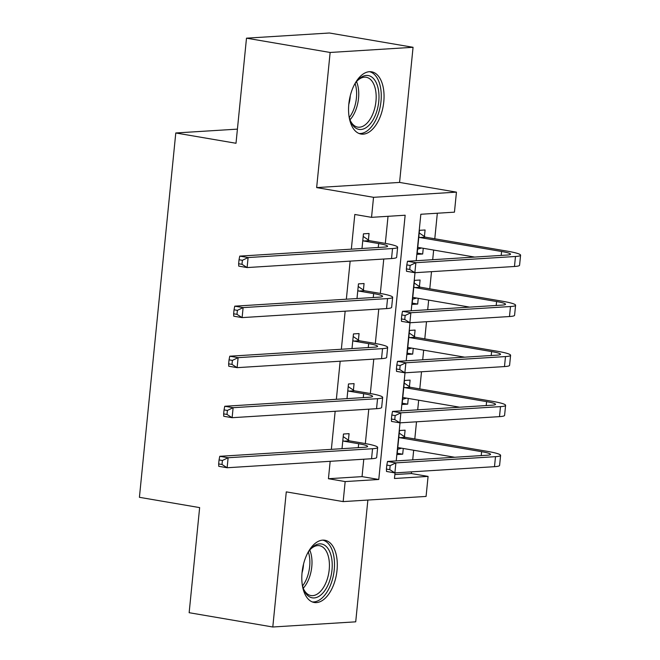 <?xml version="1.0" encoding="UTF-8"?>
<svg xmlns="http://www.w3.org/2000/svg" width="660" height="660" viewBox="0 0 660 660"><rect width="100%" height="100%" fill="white"/><g stroke="black" fill="none" stroke-linecap="round" stroke-linejoin="round"><path stroke-width="0.99" d="M337.029 570.273A31.564 17.185 99.7 0 0 324.868 540.251A31.564 17.185 99.7 0 0 302.074 572.451A31.564 17.185 99.7 0 0 314.234 602.481A31.564 17.185 99.7 0 0 337.029 570.273M383.782 101.838A31.564 17.185 99.7 0 0 371.621 71.816A31.564 17.185 99.7 0 0 348.826 104.024A31.564 17.185 99.7 0 0 360.987 134.046A31.564 17.185 99.7 0 0 383.782 101.838M394.853 474.573L411.345 473.542L428.076 476.404L426.079 496.427L343.167 501.6L345.163 481.577L378.774 479.482L405.149 215.234L371.539 217.338L373.535 197.315L456.448 192.142L454.451 212.157L420.841 214.261L416.196 260.725M237.418 129.129L175.783 132.974L139.417 497.31L199.642 507.606L189.148 612.703L272.795 627L355.715 621.827L367.867 500.057M175.783 132.974L236.008 143.269L246.493 38.173L329.414 33L413.061 47.297L330.14 52.47L316.651 187.597L373.535 197.315M316.651 187.597L399.572 182.424L413.061 47.297M399.572 182.424L456.448 192.142M411.345 473.542L411.518 471.851M412.714 459.88L413.671 450.244M414.802 438.949L416.51 421.806M417.706 409.835L418.671 400.199M419.793 388.905L421.509 371.761M422.705 359.791L423.662 350.155M424.792 338.861L426.5 321.717M427.696 309.738L428.662 300.11M429.784 288.816L431.5 271.664M432.696 259.693L433.653 250.066M434.783 238.772L437.332 213.229M246.493 38.173L330.14 52.47M424.43 236.519L425.081 229.985L419.479 230.332L417.079 254.356L422.68 254.009L423.25 248.284M419.43 286.564L420.082 280.03L414.48 280.376L412.087 304.4L417.689 304.054L418.258 298.328M414.439 336.608L415.09 330.074L409.489 330.429L407.088 354.445L412.69 354.098L413.259 348.381M409.439 386.653L410.091 380.119L404.489 380.474L402.097 404.498L407.698 404.143L408.268 398.425M404.448 436.697L405.1 430.171L399.498 430.518L397.097 454.542L402.699 454.187L403.276 448.47M371.539 217.338L354.808 214.475L351.343 249.158M350.147 261.129L346.351 299.203M345.155 311.173L341.352 349.247M340.164 361.226L336.361 399.3M335.164 411.271L331.361 449.344M330.173 461.315L328.433 478.723L362.043 476.619L363.784 459.22M365.343 443.578L368.775 409.175M370.342 393.525L373.774 359.123M375.334 343.48L378.766 309.078M380.333 293.436L383.765 259.034M385.325 243.391L388.03 216.307M368.404 240.009L369.055 233.483L363.454 233.83L361.993 248.498M363.412 290.053L364.064 283.528L358.462 283.874L356.994 298.543M358.413 340.106L359.065 333.572L353.463 333.919L352.003 348.587M353.422 390.151L354.073 383.617L348.472 383.971L347.003 398.632M348.422 440.195L349.074 433.661L343.472 434.016L342.012 448.676M343.167 501.6L286.283 491.873L272.795 627M328.433 478.723L345.163 481.577M395.026 472.882L394.465 478.5L428.076 476.404M415.008 272.695L411.205 310.769M410.008 322.74L406.205 360.814M405.017 372.793L401.214 410.866M400.018 422.837L396.214 460.911M362.043 476.619L378.774 479.482M417.211 253.069L422.68 254.009M397.229 453.255L402.699 454.187M402.221 403.21L407.698 404.143M407.22 353.166L412.69 354.098M412.211 303.113L417.689 304.054M363.734 241.007L378.65 243.548A20.237 2.161 -174.3 0 1 387.577 246.262A20.237 2.161 -174.3 0 1 384.17 247.112L239.745 256.121L248.111 257.548L392.535 248.539A30.352 3.242 5.7 0 0 397.642 247.269A30.352 3.242 5.7 0 0 384.252 243.202L369.336 240.652L363.734 241.007L362.802 240.364M363.198 236.428L369.336 240.652M242.385 260.304L239.035 259.735L238.639 263.736L241.981 264.313L242.385 260.304L248.111 257.548L247.104 267.564L391.537 258.547A30.352 3.242 5.7 0 0 396.643 257.276L397.642 247.269M241.981 264.313L247.104 267.564L238.747 266.128L238.639 263.736M239.035 259.735L239.745 256.121M419.215 232.93L425.362 237.163L419.76 237.509L501.592 251.493A20.237 2.161 -174.3 0 1 510.518 254.199A20.237 2.161 -174.3 0 1 507.111 255.049L407.5 261.269L415.866 262.697L515.476 256.484A30.352 3.242 5.7 0 0 520.583 255.205A30.352 3.242 5.7 0 0 507.193 251.147L425.362 237.163M421.575 247.995L417.599 249.183M419.76 237.509L418.828 236.866M417.73 247.822L418.762 247.516L474.68 257.078M410.14 265.452L406.799 264.883L406.395 268.884L409.745 269.453L410.14 265.452L415.866 262.697L414.868 272.704L514.478 266.491A30.352 3.242 5.7 0 0 519.585 265.213L520.583 255.205M409.745 269.453L414.868 272.704L406.502 271.276L406.395 268.884M406.799 264.883L407.5 261.269M358.743 291.052L373.651 293.601A20.237 2.161 -174.3 0 1 382.577 296.307A20.237 2.161 -174.3 0 1 379.178 297.157L234.745 306.166L243.111 307.601L387.544 298.584A30.352 3.242 5.7 0 0 392.65 297.313A30.352 3.242 5.7 0 0 379.252 293.246L364.345 290.697L358.743 291.052L357.811 290.408M358.198 286.473L364.345 290.697M237.386 310.357L234.044 309.779L233.64 313.789L236.989 314.358L237.386 310.357L243.111 307.601L242.113 317.608L386.546 308.591A30.352 3.242 5.7 0 0 391.652 307.321L392.65 297.313M236.989 314.358L242.113 317.608L233.747 316.181L233.64 313.789M234.044 309.779L234.745 306.166M353.743 341.096L368.659 343.645A20.237 2.161 -174.3 0 1 377.586 346.351A20.237 2.161 -174.3 0 1 374.179 347.201L229.754 356.21L238.12 357.646L382.544 348.628A30.352 3.242 5.7 0 0 387.651 347.358A30.352 3.242 5.7 0 0 374.261 343.291L359.353 340.75L353.743 341.096L352.811 340.453M353.207 336.517L359.353 340.75M232.394 360.401L229.045 359.824L228.649 363.833L231.99 364.402L232.394 360.401L238.12 357.646L237.113 367.653L381.546 358.644A30.352 3.242 5.7 0 0 386.653 357.365L387.651 347.358M231.99 364.402L237.113 367.653L228.756 366.226L228.649 363.833M229.045 359.824L229.754 356.21M348.752 391.141L363.66 393.69A20.237 2.161 -174.3 0 1 372.587 396.396A20.237 2.161 -174.3 0 1 369.188 397.246L224.755 406.263L233.12 407.69L377.553 398.681A30.352 3.242 5.7 0 0 382.66 397.402A30.352 3.242 5.7 0 0 369.262 393.343L354.354 390.794L348.752 391.141L347.82 390.497M348.208 386.57L354.354 390.794M227.395 410.446L224.053 409.876L223.649 413.878L226.999 414.447L227.395 410.446L233.12 407.69L232.122 417.697L376.555 408.688A30.352 3.242 5.7 0 0 381.661 407.41L382.66 397.402M226.999 414.447L232.122 417.697L223.757 416.27L223.649 413.878M224.053 409.876L224.755 406.263M414.224 282.983L420.37 287.207L414.769 287.554L496.592 301.537A20.237 2.161 -174.3 0 1 505.519 304.252A20.237 2.161 -174.3 0 1 502.12 305.101L402.509 311.314L410.875 312.741L510.485 306.529A30.352 3.242 5.7 0 0 515.592 305.25A30.352 3.242 5.7 0 0 502.194 301.191L420.37 287.207M416.584 298.048L412.599 299.236M414.769 287.554L413.828 286.91M412.739 297.875L413.77 297.561L469.689 307.123M405.149 315.496L401.8 314.927L401.404 318.928L404.745 319.506L405.149 315.496L410.875 312.741L409.868 322.748L509.479 316.536A30.352 3.242 5.7 0 0 514.586 315.265L515.592 305.25M404.745 319.506L409.868 322.748L401.511 321.321L401.404 318.928M401.8 314.927L402.509 311.314M409.225 333.028L415.371 337.252L409.769 337.598L491.601 351.582A20.237 2.161 -174.3 0 1 500.528 354.296A20.237 2.161 -174.3 0 1 497.12 355.146L397.51 361.358L405.875 362.786L505.486 356.573A30.352 3.242 5.7 0 0 510.592 355.303A30.352 3.242 5.7 0 0 497.203 351.236L415.371 337.252M411.584 348.092L407.608 349.28M409.769 337.598L408.837 336.955M407.74 347.919L408.771 347.614L464.689 357.167M400.15 365.541L396.808 364.972L396.404 368.973L399.754 369.55L400.15 365.541L405.875 362.786L404.877 372.801L504.487 366.58A30.352 3.242 5.7 0 0 509.594 365.31L510.592 355.303M399.754 369.55L404.877 372.801L396.511 371.365L396.404 368.973M396.808 364.972L397.51 361.358M404.233 383.072L410.38 387.296L404.778 387.643L486.601 401.635A20.237 2.161 -174.3 0 1 495.528 404.341A20.237 2.161 -174.3 0 1 492.129 405.19L392.518 411.403L400.884 412.838L500.494 406.618A30.352 3.242 5.7 0 0 505.601 405.347A30.352 3.242 5.7 0 0 492.203 401.28L410.38 387.296M406.593 398.137L402.608 399.325M404.778 387.643L403.837 387.007M402.748 397.963L403.78 397.658L459.698 407.212M395.159 415.594L391.809 415.016L391.413 419.026L394.754 419.595L395.159 415.594L400.884 412.838L399.877 422.845L499.488 416.633A30.352 3.242 5.7 0 0 504.595 415.354L505.601 405.347M394.754 419.595L399.877 422.845L391.52 421.418L391.413 419.026M391.809 415.016L392.518 411.403M343.753 441.185L358.669 443.734A20.237 2.161 -174.3 0 1 367.595 446.449A20.237 2.161 -174.3 0 1 364.188 447.298L219.763 456.308L228.129 457.735L372.553 448.726A30.352 3.242 5.7 0 0 377.66 447.447A30.352 3.242 5.7 0 0 364.27 443.388L349.363 440.839L343.753 441.185L342.82 440.542M343.216 436.615L349.363 440.839M222.403 460.49L219.054 459.921L218.658 463.922L222.007 464.491L222.403 460.49L228.129 457.735L227.123 467.742L371.555 458.733A30.352 3.242 5.7 0 0 376.662 457.462L377.66 447.447M222.007 464.491L227.123 467.742L218.765 466.315L218.658 463.922M219.054 459.921L219.763 456.308M399.234 433.117L405.38 437.341L399.778 437.695L481.61 451.679A20.237 2.161 -174.3 0 1 490.537 454.385A20.237 2.161 -174.3 0 1 487.13 455.235L387.519 461.456L395.885 462.883L495.495 456.662A30.352 3.242 5.7 0 0 500.602 455.392A30.352 3.242 5.7 0 0 487.212 451.333L405.38 437.341M401.593 448.181L397.617 449.369M399.778 437.695L398.846 437.052M397.749 448.008L398.78 447.703L454.699 457.256M390.159 465.638L386.818 465.069L386.413 469.07L389.763 469.639L390.159 465.638L395.885 462.883L394.886 472.89L494.497 466.678A30.352 3.242 5.7 0 0 499.603 465.399L500.602 455.392M389.763 469.639L394.886 472.89L386.521 471.463L386.413 469.07M386.818 465.069L387.519 461.456M354.09 85.264A27.316 14.875 -80.3 0 1 357.613 80.363A27.316 14.875 -80.3 0 1 373.527 78.598A27.316 14.875 -80.3 0 1 375.383 115.17A27.316 14.875 -80.3 0 1 353.727 126.349A27.316 14.875 -80.3 0 1 350.608 121.333A27.316 14.875 -80.3 0 1 348.917 115.541M350.262 120.45A25.294 13.769 99.7 0 0 352.786 124.294A25.294 13.769 99.7 0 0 357.695 127.116A25.294 13.769 99.7 0 0 374.426 109.362A25.294 13.769 99.7 0 0 371.118 80.083A25.294 13.769 99.7 0 0 366.217 77.261A25.294 13.769 99.7 0 0 356.994 81.073M358.999 133.477A31.358 17.077 99.7 0 0 379.252 110.797A31.358 17.077 99.7 0 0 374.995 75.058A31.358 17.077 99.7 0 0 369.559 71.692M350.27 95.725A19.915 10.841 -80.3 0 1 348.785 104.412M307.337 553.699A27.316 14.875 -80.3 0 1 310.86 548.798A27.316 14.875 -80.3 0 1 326.444 546.686A27.316 14.875 -80.3 0 1 331.996 569.959A27.316 14.875 -80.3 0 1 319.803 595.782A27.316 14.875 -80.3 0 1 303.856 589.76A27.316 14.875 -80.3 0 1 302.164 583.976M303.509 588.885A25.294 13.769 99.7 0 0 310.942 595.551A25.294 13.769 99.7 0 0 329.208 569.745A25.294 13.769 99.7 0 0 319.465 545.688A25.294 13.769 99.7 0 0 310.241 549.508M303.517 564.152A19.915 10.841 -80.3 0 1 303.377 566.024A19.915 10.841 -80.3 0 1 302.033 572.839M312.246 601.912A31.358 17.077 99.7 0 0 334.24 569.819A31.358 17.077 99.7 0 0 322.806 540.128M378.65 243.548L378.254 247.483M392.535 248.539L391.537 258.547M501.592 251.493L501.196 255.42M515.476 256.484L514.478 266.491M373.651 293.601L373.263 297.528M387.544 298.584L386.546 308.591M368.659 343.645L368.263 347.572M382.544 348.628L381.546 358.644M363.66 393.69L363.272 397.617M377.553 398.681L376.555 408.688M496.592 301.537L496.204 305.464M510.485 306.529L509.479 316.536M491.601 351.582L491.205 355.517M505.486 356.573L504.487 366.58M486.601 401.635L486.214 405.562M500.494 406.618L499.488 416.633M358.669 443.734L358.273 447.661M372.553 448.726L371.555 458.733M481.61 451.679L481.214 455.606M495.495 456.662L494.497 466.678M356.532 81.642A25.294 13.769 -80.3 0 1 350.014 119.765M349.33 117.439A24.461 13.316 99.7 0 0 355.113 83.605M309.779 550.077A25.294 13.769 -80.3 0 1 311.776 566.767A25.294 13.769 -80.3 0 1 303.262 588.2M302.577 585.874A24.461 13.316 99.7 0 0 309.655 566.511A24.461 13.316 99.7 0 0 308.36 552.04"/></g></svg>
